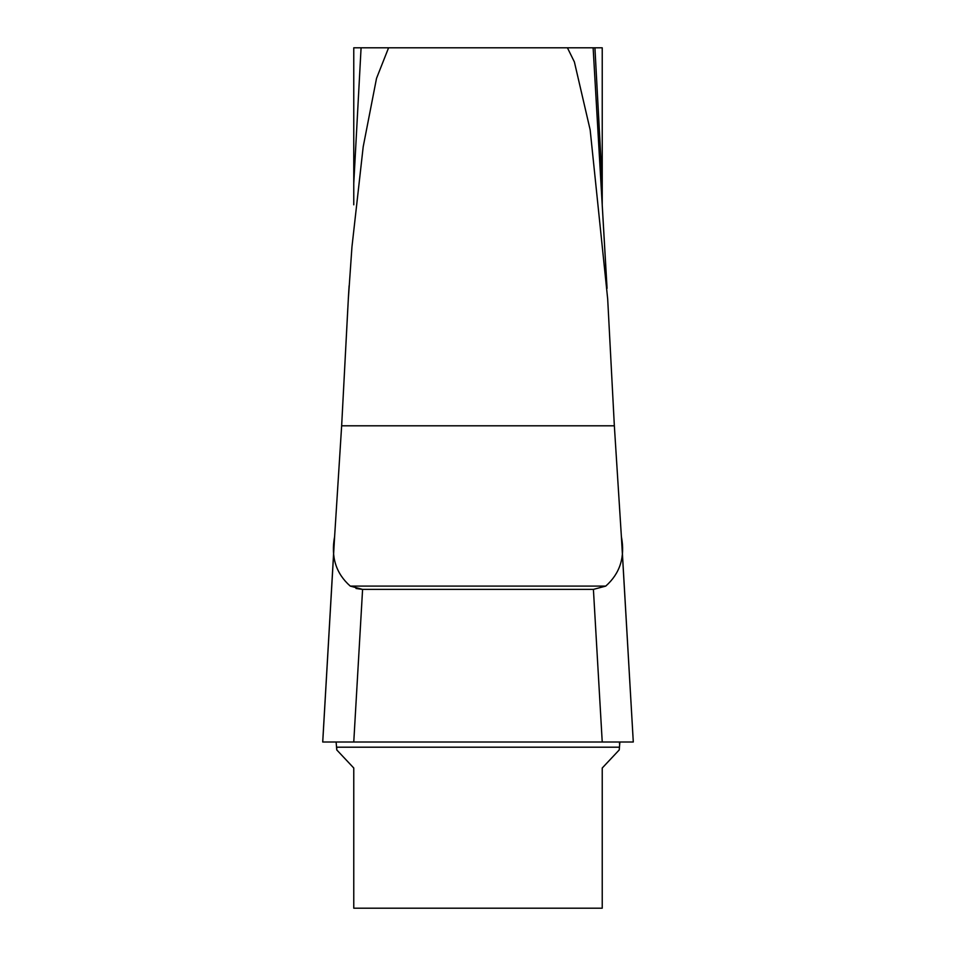 <?xml version="1.0" encoding="UTF-8"?>
<svg xmlns="http://www.w3.org/2000/svg" width="956" height="956" viewBox="0 0 956 956"><rect width="100%" height="100%" fill="white"/><g stroke="black" fill="none" stroke-linecap="round" stroke-linejoin="round"><path stroke-width="1.43" d="M594.919 47.8L602.232 183.504L602.232 47.8L593.126 47.8L606.618 281.148M361.081 47.8L353.768 47.8L353.768 204.823L353.768 183.504L361.081 47.8L593.126 47.8L607.06 288.342M567.422 47.8L574.389 61.937L590.163 129.885L607.693 299.097L614.35 425.802L621.388 536.675L614.35 425.802L341.65 425.802L334.612 536.675C330.788 557.025 335.998 573.504 350.255 586.1L362.587 589.386L353.768 741.999L602.232 741.999L593.413 589.386L362.587 589.386M347.829 308.035L341.65 425.802L348.319 299.085L351.951 246.923L363.196 146.782L376.521 78.368L388.578 47.8M336.118 741.999L619.882 741.999L619.237 749.922L602.232 768.015L602.232 908.2L353.768 908.2L353.768 768.015L336.763 749.922L336.118 741.999L633.29 741.999L621.388 536.675C625.272 556.918 620.05 573.397 605.745 586.1L593.413 589.386L605.745 586.1L350.255 586.1M348.94 288.342L348.307 299.097M362.3 589.374L356.002 588.466M602.232 183.504L602.232 204.823M619.464 743.768L619.572 742.848M621.543 538.694L633.29 741.999L602.232 741.999M353.768 741.999L322.734 741.999L334.612 536.675M349.107 285.832L348.307 299.228M619.297 747.198L336.703 747.198L336.763 749.922M322.71 741.999L334.457 538.694"/></g></svg>
